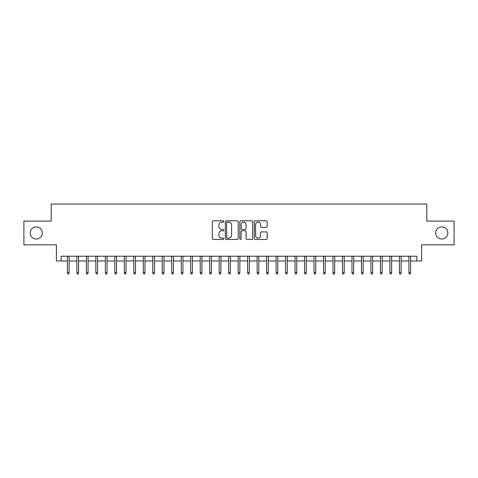 <?xml version="1.0" encoding="UTF-8"?>
<svg xmlns="http://www.w3.org/2000/svg" width="478" height="478" viewBox="0 0 478 478"><rect width="100%" height="100%" fill="white"/><g stroke="black" fill="none" stroke-linecap="round" stroke-linejoin="round"><path stroke-width="0.72" d="M223.824 221.469A0.651 0.651 0 0 0 223.172 220.818L213.278 220.818A0.932 0.932 0 0 0 212.346 221.75L212.346 238.51A0.932 0.932 0 0 0 213.278 239.442L223.172 239.442A0.651 0.651 0 0 0 223.824 238.791A0.651 0.651 0 0 0 223.172 238.14L221.888 238.14A2.982 2.982 0 0 1 218.912 235.158L218.912 233.76A2.982 2.982 0 0 1 221.888 230.784L223.172 230.784A0.651 0.651 0 0 0 223.824 230.133A0.651 0.651 0 0 0 223.172 229.476L221.888 229.476A2.982 2.982 0 0 1 218.912 226.5L218.912 225.102A2.982 2.982 0 0 1 221.888 222.121L223.172 222.121A0.651 0.651 0 0 0 223.824 221.469M435.697 232.977A6.071 6.071 0 0 0 441.768 239.048A6.071 6.071 0 0 0 447.838 232.977A6.071 6.071 0 0 0 441.768 226.907A6.071 6.071 0 0 0 435.697 232.977M30.162 232.977A6.071 6.071 0 0 0 36.232 239.048A6.071 6.071 0 0 0 42.303 232.977A6.071 6.071 0 0 0 36.232 226.907A6.071 6.071 0 0 0 30.162 232.977M266.21 227.385A0.932 0.932 0 0 0 267.142 226.453L267.142 221.75A0.932 0.932 0 0 0 266.21 220.818L255.222 220.818A0.932 0.932 0 0 0 254.296 221.75L254.296 238.51A0.932 0.932 0 0 0 255.222 239.442L266.21 239.442A0.932 0.932 0 0 0 267.142 238.51L267.142 232.828A0.932 0.932 0 0 0 266.21 231.902L261.508 231.902A0.932 0.932 0 0 0 260.582 232.828L260.582 235.648A2.492 2.492 0 0 1 258.09 238.14A2.492 2.492 0 0 1 255.599 235.648L255.599 224.612A2.492 2.492 0 0 1 258.09 222.121A2.492 2.492 0 0 1 260.582 224.612L260.582 226.453A0.932 0.932 0 0 0 261.508 227.385L266.21 227.385M61.136 260.958L61.136 256.22L416.864 256.22L416.864 260.958L421.608 260.958L421.608 244.832L454.1 244.832L454.1 221.117L426.83 221.117L426.83 204.046L51.17 204.046L51.17 221.117L23.9 221.117L23.9 244.832L56.392 244.832L56.392 260.958L67.392 260.958M238.187 221.75A0.932 0.932 0 0 0 237.255 220.818L226.267 220.818A0.932 0.932 0 0 0 225.335 221.75L225.335 238.51A0.932 0.932 0 0 0 226.267 239.442L237.255 239.442A0.932 0.932 0 0 0 238.187 238.51L238.187 221.75M240.745 220.818L251.733 220.818A0.932 0.932 0 0 1 252.665 221.75L252.665 238.51A0.932 0.932 0 0 1 251.733 239.442L247.03 239.442A0.932 0.932 0 0 1 246.098 238.51L246.098 231.711A0.932 0.932 0 0 0 245.166 230.784L242.047 230.784A0.932 0.932 0 0 0 241.121 231.711L241.121 238.791A0.651 0.651 0 0 1 240.464 239.442A0.651 0.651 0 0 1 239.813 238.791L239.813 221.75A0.932 0.932 0 0 1 240.745 220.818M69.101 260.958L76.88 260.958M78.589 260.958L86.369 260.958M88.072 260.958L95.851 260.958M97.56 260.958L105.339 260.958M107.048 260.958L114.828 260.958M116.53 260.958L124.31 260.958M126.019 260.958L133.798 260.958M135.507 260.958L143.286 260.958M144.989 260.958L152.769 260.958M154.478 260.958L162.257 260.958M163.966 260.958L171.745 260.958M173.448 260.958L181.228 260.958M182.937 260.958L190.716 260.958M192.425 260.958L200.204 260.958M201.907 260.958L209.687 260.958M211.396 260.958L219.175 260.958M220.884 260.958L228.657 260.958M230.366 260.958L238.146 260.958M239.854 260.958L247.634 260.958M249.343 260.958L257.116 260.958M258.825 260.958L266.605 260.958M268.313 260.958L276.093 260.958M277.796 260.958L285.575 260.958M287.284 260.958L295.063 260.958M296.772 260.958L304.552 260.958M306.255 260.958L314.034 260.958M315.743 260.958L323.522 260.958M325.231 260.958L333.011 260.958M334.714 260.958L342.493 260.958M344.202 260.958L351.981 260.958M353.69 260.958L361.47 260.958M363.172 260.958L370.952 260.958M372.661 260.958L380.44 260.958M382.149 260.958L389.929 260.958M391.631 260.958L399.411 260.958M401.12 260.958L408.899 260.958M410.608 260.958L416.864 260.958M227.289 222.121A0.651 0.651 0 0 0 226.638 222.772L226.638 237.488A0.651 0.651 0 0 0 227.289 238.14L228.639 238.14A2.982 2.982 0 0 0 231.621 235.158L231.621 225.102A2.982 2.982 0 0 0 228.639 222.121L227.289 222.121M246.098 224.66A2.492 2.492 0 0 0 243.607 222.168A2.492 2.492 0 0 0 241.121 224.66L241.121 228.55A0.932 0.932 0 0 0 242.047 229.476L245.166 229.476A0.932 0.932 0 0 0 246.098 228.55L246.098 224.66M67.392 272.723L67.774 273.954L68.724 273.954L69.101 272.723L67.392 272.723L67.392 256.22M69.101 272.723L69.101 256.22M76.88 272.723L77.263 273.954L78.207 273.954L78.589 272.723L76.88 272.723L76.88 256.22M78.589 272.723L78.589 256.22M86.369 272.723L86.745 273.954L87.695 273.954L88.072 272.723L86.369 272.723L86.369 256.22M88.072 272.723L88.072 256.22M95.851 272.723L96.233 273.954L97.183 273.954L97.56 272.723L95.851 272.723L95.851 256.22M97.56 272.723L97.56 256.22M105.339 272.723L105.716 273.954L106.666 273.954L107.048 272.723L105.339 272.723L105.339 256.22M107.048 272.723L107.048 256.22M114.828 272.723L115.204 273.954L116.154 273.954L116.53 272.723L114.828 272.723L114.828 256.22M116.53 272.723L116.53 256.22M124.31 272.723L124.692 273.954L125.642 273.954L126.019 272.723L124.31 272.723L124.31 256.22M126.019 272.723L126.019 256.22M133.798 272.723L134.175 273.954L135.125 273.954L135.507 272.723L133.798 272.723L133.798 256.22M135.507 272.723L135.507 256.22M143.286 272.723L143.663 273.954L144.613 273.954L144.989 272.723L143.286 272.723L143.286 256.22M144.989 272.723L144.989 256.22M152.769 272.723L153.151 273.954L154.101 273.954L154.478 272.723L152.769 272.723L152.769 256.22M154.478 272.723L154.478 256.22M162.257 272.723L162.634 273.954L163.584 273.954L163.966 272.723L162.257 272.723L162.257 256.22M163.966 272.723L163.966 256.22M171.745 272.723L172.122 273.954L173.072 273.954L173.448 272.723L171.745 272.723L171.745 256.22M173.448 272.723L173.448 256.22M181.228 272.723L181.61 273.954L182.554 273.954L182.937 272.723L181.228 272.723L181.228 256.22M182.937 272.723L182.937 256.22M190.716 272.723L191.092 273.954L192.042 273.954L192.425 272.723L190.716 272.723L190.716 256.22M192.425 272.723L192.425 256.22M200.204 272.723L200.581 273.954L201.531 273.954L201.907 272.723L200.204 272.723L200.204 256.22M201.907 272.723L201.907 256.22M209.687 272.723L210.069 273.954L211.013 273.954L211.396 272.723L209.687 272.723L209.687 256.22M211.396 272.723L211.396 256.22M219.175 272.723L219.551 273.954L220.501 273.954L220.884 272.723L219.175 272.723L219.175 256.22M220.884 272.723L220.884 256.22M228.657 272.723L229.04 273.954L229.99 273.954L230.366 272.723L228.657 272.723L228.657 256.22M230.366 272.723L230.366 256.22M238.146 272.723L238.528 273.954L239.472 273.954L239.854 272.723L238.146 272.723L238.146 256.22M239.854 272.723L239.854 256.22M247.634 272.723L248.01 273.954L248.96 273.954L249.343 272.723L247.634 272.723L247.634 256.22M249.343 272.723L249.343 256.22M257.116 272.723L257.499 273.954L258.449 273.954L258.825 272.723L257.116 272.723L257.116 256.22M258.825 272.723L258.825 256.22M266.605 272.723L266.987 273.954L267.931 273.954L268.313 272.723L266.605 272.723L266.605 256.22M268.313 272.723L268.313 256.22M276.093 272.723L276.469 273.954L277.419 273.954L277.796 272.723L276.093 272.723L276.093 256.22M277.796 272.723L277.796 256.22M285.575 272.723L285.958 273.954L286.908 273.954L287.284 272.723L285.575 272.723L285.575 256.22M287.284 272.723L287.284 256.22M295.063 272.723L295.446 273.954L296.39 273.954L296.772 272.723L295.063 272.723L295.063 256.22M296.772 272.723L296.772 256.22M304.552 272.723L304.928 273.954L305.878 273.954L306.255 272.723L304.552 272.723L304.552 256.22M306.255 272.723L306.255 256.22M314.034 272.723L314.416 273.954L315.366 273.954L315.743 272.723L314.034 272.723L314.034 256.22M315.743 272.723L315.743 256.22M323.522 272.723L323.899 273.954L324.849 273.954L325.231 272.723L323.522 272.723L323.522 256.22M325.231 272.723L325.231 256.22M333.011 272.723L333.387 273.954L334.337 273.954L334.714 272.723L333.011 272.723L333.011 256.22M334.714 272.723L334.714 256.22M342.493 272.723L342.875 273.954L343.825 273.954L344.202 272.723L342.493 272.723L342.493 256.22M344.202 272.723L344.202 256.22M351.981 272.723L352.358 273.954L353.308 273.954L353.69 272.723L351.981 272.723L351.981 256.22M353.69 272.723L353.69 256.22M361.47 272.723L361.846 273.954L362.796 273.954L363.172 272.723L361.47 272.723L361.47 256.22M363.172 272.723L363.172 256.22M370.952 272.723L371.334 273.954L372.284 273.954L372.661 272.723L370.952 272.723L370.952 256.22M372.661 272.723L372.661 256.22M380.44 272.723L380.817 273.954L381.767 273.954L382.149 272.723L380.44 272.723L380.44 256.22M382.149 272.723L382.149 256.22M389.929 272.723L390.305 273.954L391.255 273.954L391.631 272.723L389.929 272.723L389.929 256.22M391.631 272.723L391.631 256.22M399.411 272.723L399.793 273.954L400.737 273.954L401.12 272.723L399.411 272.723L399.411 256.22M401.12 272.723L401.12 256.22M408.899 272.723L409.276 273.954L410.226 273.954L410.608 272.723L408.899 272.723L408.899 256.22M410.608 272.723L410.608 256.22"/></g></svg>
